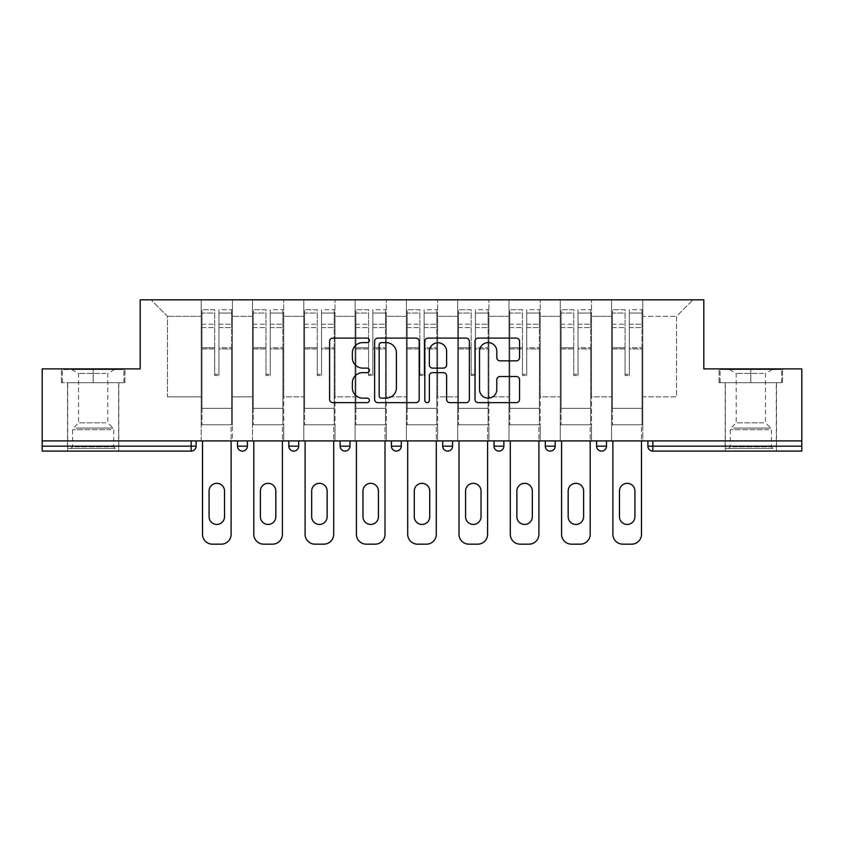 <?xml version="1.0" encoding="UTF-8"?>
<svg xmlns="http://www.w3.org/2000/svg" width="844" height="844" viewBox="0 0 844 844"><rect width="100%" height="100%" fill="white"/><g stroke="black" fill="none" stroke-linecap="round" stroke-linejoin="round"><path stroke-width="0.63" stroke-dasharray="4.22 3.17" d="M369.387 340.354A2.258 2.258 0 0 0 367.129 338.096L332.831 338.096A3.228 3.228 0 0 0 329.603 341.324L329.603 399.423A3.228 3.228 0 0 0 332.831 402.651L367.129 402.651A2.258 2.258 0 0 0 369.387 400.394A2.258 2.258 0 0 0 367.129 398.136L362.688 398.136A10.328 10.328 0 0 1 352.359 387.807L352.359 382.965A10.328 10.328 0 0 1 362.688 372.637L367.129 372.637A2.258 2.258 0 0 0 369.387 370.368A2.258 2.258 0 0 0 367.129 368.111L362.688 368.111A10.328 10.328 0 0 1 352.359 357.782L352.359 352.94A10.328 10.328 0 0 1 362.688 342.611L367.129 342.611A2.258 2.258 0 0 0 369.387 340.354M750.833 451.097L725.186 451.097L750.833 451.097M750.833 382.701L719.099 382.701L750.833 382.701L750.833 368.891L719.099 368.891L782.567 368.891L750.833 368.891L750.833 382.701L720.09 382.701L781.576 382.701L750.833 382.701L750.833 369.556L720.09 369.556L781.576 369.556L750.833 369.556L750.833 382.701M93.167 451.097L67.52 451.097L93.167 451.097M93.167 382.701L61.433 382.701L124.901 382.701L93.167 382.701L93.167 368.891L61.433 368.891L124.901 368.891L93.167 368.891L93.167 382.701L62.424 382.701L123.91 382.701L93.167 382.701L93.167 369.556L62.424 369.556L123.91 369.556L93.167 369.556L93.167 382.701M642.811 424.796L611.573 424.796L642.811 424.796L642.811 299.842L692.956 299.842L642.811 299.842L642.811 316.278L676.519 316.278L642.811 316.278L642.811 396.849L676.519 396.849L676.519 316.278L692.956 299.842L676.519 316.278L676.519 396.849L642.811 396.849L642.811 299.842L642.811 424.796L611.573 424.796L642.811 424.796L642.811 440.906L611.573 440.906L642.811 440.906L642.811 424.796M591.517 424.796L560.268 424.796L591.517 424.796L591.517 299.842L642.811 299.842L591.517 299.842L591.517 316.278L611.573 316.278L611.573 396.849L611.573 316.278L591.517 316.278L591.517 396.849L611.573 396.849L591.517 396.849L591.517 299.842L591.517 424.796L560.268 424.796L591.517 424.796L591.517 440.906L560.268 440.906L591.517 440.906L591.517 424.796M540.213 424.796L508.974 424.796L540.213 424.796L540.213 299.842L591.517 299.842L540.213 299.842L540.213 316.278L560.268 316.278L560.268 396.849L560.268 316.278L540.213 316.278L540.213 396.849L560.268 396.849L540.213 396.849L540.213 299.842L540.213 424.796L508.974 424.796L540.213 424.796L540.213 440.906L508.974 440.906L540.213 440.906L540.213 424.796M488.919 424.796L457.68 424.796L488.919 424.796L488.919 299.842L540.213 299.842L488.919 299.842L488.919 316.278L508.974 316.278L508.974 396.849L508.974 316.278L488.919 316.278L488.919 396.849L508.974 396.849L488.919 396.849L488.919 299.842L488.919 424.796L457.68 424.796L488.919 424.796L488.919 440.906L457.68 440.906L488.919 440.906L488.919 424.796M437.625 424.796L406.375 424.796L437.625 424.796L437.625 299.842L488.919 299.842L437.625 299.842L437.625 316.278L457.68 316.278L457.68 396.849L457.68 316.278L437.625 316.278L437.625 396.849L457.68 396.849L437.625 396.849L437.625 299.842L437.625 424.796L406.375 424.796L437.625 424.796L437.625 440.906L406.375 440.906L437.625 440.906L437.625 424.796M386.32 424.796L355.081 424.796L386.32 424.796L386.32 299.842L437.625 299.842L386.32 299.842L386.32 316.278L406.375 316.278L406.375 396.849L406.375 316.278L386.32 316.278L386.32 396.849L406.375 396.849L386.32 396.849L386.32 299.842L386.32 424.796L355.081 424.796L386.32 424.796L386.32 440.906L355.081 440.906L386.32 440.906L386.32 424.796M335.026 424.796L303.787 424.796L335.026 424.796L335.026 299.842L386.32 299.842L335.026 299.842L335.026 316.278L355.081 316.278L355.081 396.849L355.081 316.278L335.026 316.278L335.026 396.849L355.081 396.849L335.026 396.849L335.026 299.842L335.026 424.796L303.787 424.796L335.026 424.796L335.026 440.906L303.787 440.906L335.026 440.906L335.026 424.796M283.732 424.796L252.483 424.796L283.732 424.796L283.732 299.842L335.026 299.842L283.732 299.842L283.732 316.278L303.787 316.278L303.787 396.849L303.787 316.278L283.732 316.278L283.732 396.849L303.787 396.849L283.732 396.849L283.732 299.842L283.732 424.796L252.483 424.796L283.732 424.796L283.732 440.906L252.483 440.906L283.732 440.906L283.732 424.796M801.8 446.17L652.845 446.17L652.845 451.097L801.8 451.097L801.8 368.891L703.812 368.891L703.812 299.842L140.188 299.842L140.188 368.891L42.2 368.891L42.2 440.906L191.155 440.906L42.2 440.906L42.2 451.097L191.155 451.097L191.155 446.17L42.2 446.17M252.483 299.842L283.732 299.842L232.427 299.842L252.483 299.842L252.483 396.849L252.483 316.278L232.427 316.278L252.483 316.278L252.483 299.842L252.483 424.796L252.483 299.842M201.188 299.842L232.427 299.842L232.427 396.849L252.483 396.849L232.427 396.849L232.427 299.842L232.427 424.796L201.188 424.796L232.427 424.796L232.427 299.842L151.044 299.842L201.188 299.842L201.188 396.849L201.188 316.278L167.481 316.278L201.188 316.278L201.188 299.842L201.188 424.796L232.427 424.796L201.188 424.796L201.188 299.842M611.573 316.278L611.573 299.842L611.573 316.278M560.268 316.278L560.268 299.842L560.268 316.278M508.974 316.278L508.974 299.842L508.974 316.278M457.68 316.278L457.68 299.842L457.68 316.278M406.375 316.278L406.375 299.842L406.375 316.278M355.081 316.278L355.081 299.842L355.081 316.278M303.787 316.278L303.787 299.842L303.787 316.278M167.481 396.849L201.188 396.849L167.481 396.849L167.481 316.278L151.044 299.842L167.481 316.278L167.481 396.849M801.8 440.906L42.2 440.906M201.188 440.906L201.188 424.796L201.188 440.906L232.427 440.906L232.427 424.796L232.427 440.906L201.188 440.906M191.155 440.906L196.093 440.906L191.155 440.906L191.155 446.17L196.093 446.17M596.613 440.906L606.477 440.906L596.613 440.906L596.613 446.17L606.477 446.17L606.477 440.906M545.308 440.906L555.173 440.906L545.308 440.906M494.014 440.906L503.879 440.906L494.014 440.906L494.014 446.17L503.879 446.17L503.879 440.906M442.72 440.906L452.584 440.906L442.72 440.906M391.416 440.906L401.28 440.906L391.416 440.906M340.121 440.906L349.986 440.906L340.121 440.906M288.827 440.906L298.692 440.906L288.827 440.906M237.523 440.906L247.387 440.906L237.523 440.906M252.483 440.906L252.483 424.796L252.483 440.906M303.787 440.906L303.787 299.842L303.787 440.906M355.081 440.906L355.081 299.842L355.081 440.906M406.375 440.906L406.375 299.842L406.375 440.906M457.68 440.906L457.68 299.842L457.68 440.906M508.974 440.906L508.974 299.842L508.974 440.906M560.268 440.906L560.268 299.842L560.268 440.906M611.573 440.906L611.573 299.842L611.573 440.906M391.416 446.17L401.28 446.17L401.28 440.906M550.246 451.097A4.937 4.937 0 0 1 545.308 446.17A4.937 4.937 0 0 0 550.246 451.097A4.937 4.937 0 0 0 555.173 446.17L555.173 440.906M498.952 451.097A4.937 4.937 0 0 0 503.879 446.17M601.54 451.097A4.937 4.937 0 0 0 606.477 446.17M419.173 399.423L419.173 341.324A3.228 3.228 0 0 0 415.944 338.096L377.859 338.096A3.228 3.228 0 0 0 374.63 341.324L374.63 399.423A3.228 3.228 0 0 0 377.859 402.651L415.944 402.651A3.228 3.228 0 0 0 419.173 399.423M381.414 342.611A2.258 2.258 0 0 0 379.156 344.879L379.156 395.868A2.258 2.258 0 0 0 381.414 398.136L386.088 398.136A10.328 10.328 0 0 0 396.416 387.807L396.416 352.94A10.328 10.328 0 0 0 386.088 342.611L381.414 342.611M428.056 338.096L466.141 338.096A3.228 3.228 0 0 1 469.369 341.324L469.369 399.423A3.228 3.228 0 0 1 466.141 402.651L449.841 402.651A3.228 3.228 0 0 1 446.613 399.423L446.613 375.865A3.228 3.228 0 0 0 443.385 372.637L432.571 372.637A3.228 3.228 0 0 0 429.343 375.865L429.343 400.394A2.258 2.258 0 0 1 427.085 402.651A2.258 2.258 0 0 1 424.827 400.394L424.827 341.324A3.228 3.228 0 0 1 428.056 338.096M446.613 351.41A8.63 8.63 0 0 0 437.973 342.78A8.63 8.63 0 0 0 429.343 351.41L429.343 364.882A3.228 3.228 0 0 0 432.571 368.111L443.385 368.111A3.228 3.228 0 0 0 446.613 364.882L446.613 351.41M500.028 360.852L516.328 360.852A3.228 3.228 0 0 0 519.556 357.624L519.556 341.324A3.228 3.228 0 0 0 516.328 338.096L478.242 338.096A3.228 3.228 0 0 0 475.014 341.324L475.014 399.423A3.228 3.228 0 0 0 478.242 402.651L516.328 402.651A3.228 3.228 0 0 0 519.556 399.423L519.556 379.737A3.228 3.228 0 0 0 516.328 376.508L500.028 376.508A3.228 3.228 0 0 0 496.799 379.737L496.799 389.495A8.63 8.63 0 0 1 488.17 398.136A8.63 8.63 0 0 1 479.529 389.495L479.529 351.252A8.63 8.63 0 0 1 488.17 342.611A8.63 8.63 0 0 1 496.799 351.252L496.799 357.624A3.228 3.228 0 0 0 500.028 360.852M124.901 382.701L124.901 368.891L124.901 382.701M61.433 382.701L61.433 368.891L61.433 382.701M719.099 382.701L719.099 368.891L719.099 382.701M782.567 382.701L782.567 368.891L782.567 382.701M218.944 348.931L218.944 313.061L231.604 313.061L231.604 309.706L231.604 327.588L231.604 313.061L218.944 313.061L218.944 309.706L231.604 309.706L218.944 309.706L218.944 348.931L231.604 348.931L231.604 324.223L231.604 408.348L231.604 347.77L231.604 408.348L202.011 408.348L202.011 313.061L214.671 313.061L214.671 348.931L214.671 309.706L202.011 309.706L214.671 309.706L214.671 374.314L218.944 374.314L218.944 309.706L218.944 347.77L231.604 347.77L218.944 347.77L218.944 374.314L214.671 374.314L214.671 313.061L202.011 313.061L202.011 309.706L202.011 327.588L214.671 327.588L202.011 327.588L202.011 342.59L202.011 324.223L214.671 324.223L202.011 324.223L202.011 348.931L202.011 342.59L202.011 347.77L214.671 347.77L202.011 347.77L202.011 408.348L202.011 348.931L214.671 348.931L214.671 375.474L218.944 375.474L218.944 348.931L231.604 348.931L231.604 424.796L202.011 424.796L231.604 424.796L231.604 408.348L202.011 408.348L231.604 408.348L202.011 408.348L202.011 348.931L214.671 348.931L214.671 375.474L218.944 375.474L218.944 348.931M202.507 440.906L202.507 534.294A9.864 9.864 0 0 0 212.371 544.158L221.244 544.158A9.864 9.864 0 0 0 231.108 534.294L231.108 424.796L202.507 424.796L231.108 424.796L231.108 440.906M209.08 491.05A7.723 7.723 0 0 1 216.813 483.327A7.723 7.723 0 0 1 224.536 491.05L224.536 516.707A7.723 7.723 0 0 1 216.813 524.43A7.723 7.723 0 0 1 209.08 516.707L209.08 491.05M202.011 408.348L202.011 424.796L202.011 408.348M218.944 375.474L218.944 374.314L218.944 375.474M214.671 375.474L214.671 374.314L214.671 375.474M270.249 348.931L270.249 313.061L282.909 313.061L282.909 309.706L282.909 327.588L282.909 313.061L270.249 313.061L270.249 309.706L282.909 309.706L270.249 309.706L270.249 348.931L282.909 348.931L282.909 324.223L282.909 408.348L282.909 347.77L282.909 408.348L253.305 408.348L253.305 313.061L265.965 313.061L265.965 348.931L265.965 309.706L253.305 309.706L265.965 309.706L265.965 374.314L270.249 374.314L270.249 309.706L270.249 347.77L282.909 347.77L270.249 347.77L270.249 374.314L265.965 374.314L265.965 313.061L253.305 313.061L253.305 309.706L253.305 327.588L265.965 327.588L253.305 327.588L253.305 342.59L253.305 324.223L265.965 324.223L253.305 324.223L253.305 348.931L253.305 342.59L253.305 347.77L265.965 347.77L253.305 347.77L253.305 408.348L253.305 348.931L265.965 348.931L265.965 375.474L270.249 375.474L270.249 348.931L282.909 348.931L282.909 424.796L253.305 424.796L282.909 424.796L282.909 408.348L253.305 408.348L282.909 408.348L253.305 408.348L253.305 348.931L265.965 348.931L265.965 375.474L270.249 375.474L270.249 348.931M253.801 440.906L253.801 534.294A9.864 9.864 0 0 0 263.666 544.158L272.549 544.158A9.864 9.864 0 0 0 282.413 534.294L282.413 424.796L253.801 424.796L282.413 424.796L282.413 440.906M260.385 491.05A7.723 7.723 0 0 1 268.107 483.327A7.723 7.723 0 0 1 275.83 491.05L275.83 516.707A7.723 7.723 0 0 1 268.107 524.43A7.723 7.723 0 0 1 260.385 516.707L260.385 491.05M253.305 408.348L253.305 424.796L253.305 408.348M270.249 375.474L270.249 374.314L270.249 375.474M265.965 375.474L265.965 374.314L265.965 375.474M321.543 348.931L321.543 313.061L334.203 313.061L334.203 309.706L334.203 327.588L334.203 313.061L321.543 313.061L321.543 309.706L334.203 309.706L321.543 309.706L321.543 348.931L334.203 348.931L334.203 324.223L334.203 408.348L334.203 347.77L334.203 408.348L304.61 408.348L304.61 313.061L317.27 313.061L317.27 348.931L317.27 309.706L304.61 309.706L317.27 309.706L317.27 374.314L321.543 374.314L321.543 309.706L321.543 347.77L334.203 347.77L321.543 347.77L321.543 374.314L317.27 374.314L317.27 313.061L304.61 313.061L304.61 309.706L304.61 327.588L317.27 327.588L304.61 327.588L304.61 342.59L304.61 324.223L317.27 324.223L304.61 324.223L304.61 348.931L304.61 342.59L304.61 347.77L317.27 347.77L304.61 347.77L304.61 408.348L304.61 348.931L317.27 348.931L317.27 375.474L321.543 375.474L321.543 348.931L334.203 348.931L334.203 424.796L304.61 424.796L334.203 424.796L334.203 408.348L304.61 408.348L334.203 408.348L304.61 408.348L304.61 348.931L317.27 348.931L317.27 375.474L321.543 375.474L321.543 348.931M305.095 440.906L305.095 534.294A9.864 9.864 0 0 0 314.97 544.158L323.843 544.158A9.864 9.864 0 0 0 333.707 534.294L333.707 424.796L305.095 424.796L333.707 424.796L333.707 440.906M311.679 491.05A7.723 7.723 0 0 1 319.401 483.327A7.723 7.723 0 0 1 327.134 491.05L327.134 516.707A7.723 7.723 0 0 1 319.401 524.43A7.723 7.723 0 0 1 311.679 516.707L311.679 491.05M304.61 408.348L304.61 424.796L304.61 408.348M321.543 375.474L321.543 374.314L321.543 375.474M317.27 375.474L317.27 374.314L317.27 375.474M372.837 348.931L372.837 313.061L385.497 313.061L385.497 309.706L385.497 327.588L385.497 313.061L372.837 313.061L372.837 309.706L385.497 309.706L372.837 309.706L372.837 348.931L385.497 348.931L385.497 324.223L385.497 408.348L385.497 347.77L385.497 408.348L355.904 408.348L355.904 313.061L368.564 313.061L368.564 348.931L368.564 309.706L355.904 309.706L368.564 309.706L368.564 374.314L372.837 374.314L372.837 309.706L372.837 347.77L385.497 347.77L372.837 347.77L372.837 374.314L368.564 374.314L368.564 313.061L355.904 313.061L355.904 309.706L355.904 327.588L368.564 327.588L355.904 327.588L355.904 342.59L355.904 324.223L368.564 324.223L355.904 324.223L355.904 348.931L355.904 342.59L355.904 347.77L368.564 347.77L355.904 347.77L355.904 408.348L355.904 348.931L368.564 348.931L368.564 375.474L372.837 375.474L372.837 348.931L385.497 348.931L385.497 424.796L355.904 424.796L385.497 424.796L385.497 408.348L355.904 408.348L385.497 408.348L355.904 408.348L355.904 348.931L368.564 348.931L368.564 375.474L372.837 375.474L372.837 348.931M356.4 440.906L356.4 534.294A9.864 9.864 0 0 0 366.264 544.158L375.137 544.158A9.864 9.864 0 0 0 385.012 534.294L385.012 424.796L356.4 424.796L385.012 424.796L385.012 440.906M362.973 491.05A7.723 7.723 0 0 1 370.706 483.327A7.723 7.723 0 0 1 378.428 491.05L378.428 516.707A7.723 7.723 0 0 1 370.706 524.43A7.723 7.723 0 0 1 362.973 516.707L362.973 491.05M355.904 408.348L355.904 424.796L355.904 408.348M372.837 375.474L372.837 374.314L372.837 375.474M368.564 375.474L368.564 374.314L368.564 375.474M424.142 348.931L424.142 313.061L436.802 313.061L436.802 309.706L436.802 327.588L436.802 313.061L424.142 313.061L424.142 309.706L436.802 309.706L424.142 309.706L424.142 348.931L436.802 348.931L436.802 324.223L436.802 408.348L436.802 347.77L436.802 408.348L407.198 408.348L407.198 313.061L419.858 313.061L419.858 348.931L419.858 309.706L407.198 309.706L419.858 309.706L419.858 374.314L424.142 374.314L424.142 309.706L424.142 347.77L436.802 347.77L424.142 347.77L424.142 374.314L419.858 374.314L419.858 313.061L407.198 313.061L407.198 309.706L407.198 327.588L419.858 327.588L407.198 327.588L407.198 342.59L407.198 324.223L419.858 324.223L407.198 324.223L407.198 348.931L407.198 342.59L407.198 347.77L419.858 347.77L407.198 347.77L407.198 408.348L407.198 348.931L419.858 348.931L419.858 375.474L424.142 375.474L424.142 348.931L436.802 348.931L436.802 424.796L407.198 424.796L436.802 424.796L436.802 408.348L407.198 408.348L436.802 408.348L407.198 408.348L407.198 348.931L419.858 348.931L419.858 375.474L424.142 375.474L424.142 348.931M407.694 440.906L407.694 534.294A9.864 9.864 0 0 0 417.558 544.158L426.442 544.158A9.864 9.864 0 0 0 436.306 534.294L436.306 424.796L407.694 424.796L436.306 424.796L436.306 440.906M414.277 491.05A7.723 7.723 0 0 1 422 483.327A7.723 7.723 0 0 1 429.723 491.05L429.723 516.707A7.723 7.723 0 0 1 422 524.43A7.723 7.723 0 0 1 414.277 516.707L414.277 491.05M407.198 408.348L407.198 424.796L407.198 408.348M424.142 375.474L424.142 374.314L424.142 375.474M419.858 375.474L419.858 374.314L419.858 375.474M475.436 348.931L475.436 313.061L488.096 313.061L488.096 309.706L488.096 327.588L488.096 313.061L475.436 313.061L475.436 309.706L488.096 309.706L475.436 309.706L475.436 348.931L488.096 348.931L488.096 324.223L488.096 408.348L488.096 347.77L488.096 408.348L458.503 408.348L458.503 313.061L471.163 313.061L471.163 348.931L471.163 309.706L458.503 309.706L471.163 309.706L471.163 374.314L475.436 374.314L475.436 309.706L475.436 347.77L488.096 347.77L475.436 347.77L475.436 374.314L471.163 374.314L471.163 313.061L458.503 313.061L458.503 309.706L458.503 327.588L471.163 327.588L458.503 327.588L458.503 342.59L458.503 324.223L471.163 324.223L458.503 324.223L458.503 348.931L458.503 342.59L458.503 347.77L471.163 347.77L458.503 347.77L458.503 408.348L458.503 348.931L471.163 348.931L471.163 375.474L475.436 375.474L475.436 348.931L488.096 348.931L488.096 424.796L458.503 424.796L488.096 424.796L488.096 408.348L458.503 408.348L488.096 408.348L458.503 408.348L458.503 348.931L471.163 348.931L471.163 375.474L475.436 375.474L475.436 348.931M458.988 440.906L458.988 534.294A9.864 9.864 0 0 0 468.863 544.158L477.736 544.158A9.864 9.864 0 0 0 487.6 534.294L487.6 424.796L458.988 424.796L487.6 424.796L487.6 440.906M465.571 491.05A7.723 7.723 0 0 1 473.294 483.327A7.723 7.723 0 0 1 481.027 491.05L481.027 516.707A7.723 7.723 0 0 1 473.294 524.43A7.723 7.723 0 0 1 465.571 516.707L465.571 491.05M458.503 408.348L458.503 424.796L458.503 408.348M475.436 375.474L475.436 374.314L475.436 375.474M471.163 375.474L471.163 374.314L471.163 375.474M112.389 448.47L70.97 448.47L112.389 448.47M75.369 446.824L113.718 446.824L75.369 446.824M111.682 369.556L71.793 369.556L111.682 369.556M105.838 373.438L78.534 373.438L105.838 373.438M105.838 422.823L78.534 422.823L105.838 422.823M115.238 448.47L67.689 448.47L115.238 448.47M115.238 382.701L67.689 382.701L115.238 382.701M62.424 382.701L62.424 369.556L62.424 382.701M123.91 382.701L123.91 369.556L123.91 382.701M770.055 448.47L728.636 448.47L770.055 448.47M733.035 446.824L771.384 446.824L733.035 446.824M769.338 369.556L729.459 369.556L769.338 369.556M763.504 373.438L736.2 373.438L763.504 373.438M763.504 422.823L736.2 422.823L763.504 422.823M772.904 448.47L725.344 448.47L772.904 448.47M772.904 382.701L725.344 382.701L772.904 382.701M720.09 382.701L720.09 369.556L720.09 382.701M781.576 382.701L781.576 369.556L781.576 382.701M526.73 348.931L526.73 313.061L539.39 313.061L539.39 309.706L539.39 327.588L539.39 313.061L526.73 313.061L526.73 309.706L539.39 309.706L526.73 309.706L526.73 348.931L539.39 348.931L539.39 324.223L539.39 408.348L539.39 347.77L539.39 408.348L509.797 408.348L509.797 313.061L522.457 313.061L522.457 348.931L522.457 309.706L509.797 309.706L522.457 309.706L522.457 374.314L526.73 374.314L526.73 309.706L526.73 347.77L539.39 347.77L526.73 347.77L526.73 374.314L522.457 374.314L522.457 313.061L509.797 313.061L509.797 309.706L509.797 327.588L522.457 327.588L509.797 327.588L509.797 342.59L509.797 324.223L522.457 324.223L509.797 324.223L509.797 348.931L509.797 342.59L509.797 347.77L522.457 347.77L509.797 347.77L509.797 408.348L509.797 348.931L522.457 348.931L522.457 375.474L526.73 375.474L526.73 348.931L539.39 348.931L539.39 424.796L509.797 424.796L539.39 424.796L539.39 408.348L509.797 408.348L539.39 408.348L509.797 408.348L509.797 348.931L522.457 348.931L522.457 375.474L526.73 375.474L526.73 348.931M510.293 440.906L510.293 534.294A9.864 9.864 0 0 0 520.157 544.158L529.03 544.158A9.864 9.864 0 0 0 538.905 534.294L538.905 424.796L510.293 424.796L538.905 424.796L538.905 440.906M516.866 491.05A7.723 7.723 0 0 1 524.599 483.327A7.723 7.723 0 0 1 532.321 491.05L532.321 516.707A7.723 7.723 0 0 1 524.599 524.43A7.723 7.723 0 0 1 516.866 516.707L516.866 491.05M509.797 408.348L509.797 424.796L509.797 408.348M526.73 375.474L526.73 374.314L526.73 375.474M522.457 375.474L522.457 374.314L522.457 375.474M578.034 348.931L578.034 313.061L590.694 313.061L590.694 309.706L590.694 327.588L590.694 313.061L578.034 313.061L578.034 309.706L590.694 309.706L578.034 309.706L578.034 348.931L590.694 348.931L590.694 324.223L590.694 408.348L590.694 347.77L590.694 408.348L561.091 408.348L561.091 313.061L573.751 313.061L573.751 348.931L573.751 309.706L561.091 309.706L573.751 309.706L573.751 374.314L578.034 374.314L578.034 309.706L578.034 347.77L590.694 347.77L578.034 347.77L578.034 374.314L573.751 374.314L573.751 313.061L561.091 313.061L561.091 309.706L561.091 327.588L573.751 327.588L561.091 327.588L561.091 342.59L561.091 324.223L573.751 324.223L561.091 324.223L561.091 348.931L561.091 342.59L561.091 347.77L573.751 347.77L561.091 347.77L561.091 408.348L561.091 348.931L573.751 348.931L573.751 375.474L578.034 375.474L578.034 348.931L590.694 348.931L590.694 424.796L561.091 424.796L590.694 424.796L590.694 408.348L561.091 408.348L590.694 408.348L561.091 408.348L561.091 348.931L573.751 348.931L573.751 375.474L578.034 375.474L578.034 348.931M561.587 440.906L561.587 534.294A9.864 9.864 0 0 0 571.451 544.158L580.334 544.158A9.864 9.864 0 0 0 590.199 534.294L590.199 424.796L561.587 424.796L590.199 424.796L590.199 440.906M568.17 491.05A7.723 7.723 0 0 1 575.893 483.327A7.723 7.723 0 0 1 583.615 491.05L583.615 516.707A7.723 7.723 0 0 1 575.893 524.43A7.723 7.723 0 0 1 568.17 516.707L568.17 491.05M561.091 408.348L561.091 424.796L561.091 408.348M578.034 375.474L578.034 374.314L578.034 375.474M573.751 375.474L573.751 374.314L573.751 375.474M629.329 348.931L629.329 313.061L641.989 313.061L641.989 309.706L641.989 327.588L641.989 313.061L629.329 313.061L629.329 309.706L641.989 309.706L629.329 309.706L629.329 348.931L641.989 348.931L641.989 324.223L641.989 408.348L641.989 347.77L641.989 408.348L612.396 408.348L612.396 313.061L625.056 313.061L625.056 348.931L625.056 309.706L612.396 309.706L625.056 309.706L625.056 374.314L629.329 374.314L629.329 309.706L629.329 347.77L641.989 347.77L629.329 347.77L629.329 374.314L625.056 374.314L625.056 313.061L612.396 313.061L612.396 309.706L612.396 327.588L625.056 327.588L612.396 327.588L612.396 342.59L612.396 324.223L625.056 324.223L612.396 324.223L612.396 348.931L612.396 342.59L612.396 347.77L625.056 347.77L612.396 347.77L612.396 408.348L612.396 348.931L625.056 348.931L625.056 375.474L629.329 375.474L629.329 348.931L641.989 348.931L641.989 424.796L612.396 424.796L641.989 424.796L641.989 408.348L612.396 408.348L641.989 408.348L612.396 408.348L612.396 348.931L625.056 348.931L625.056 375.474L629.329 375.474L629.329 348.931M612.892 440.906L612.892 534.294A9.864 9.864 0 0 0 622.756 544.158L631.629 544.158A9.864 9.864 0 0 0 641.493 534.294L641.493 424.796L612.892 424.796L641.493 424.796L641.493 440.906M619.464 491.05A7.723 7.723 0 0 1 627.187 483.327A7.723 7.723 0 0 1 634.92 491.05L634.92 516.707A7.723 7.723 0 0 1 627.187 524.43A7.723 7.723 0 0 1 619.464 516.707L619.464 491.05M612.396 408.348L612.396 424.796L612.396 408.348M629.329 375.474L629.329 374.314L629.329 375.474M625.056 375.474L625.056 374.314L625.056 375.474M647.907 446.17L652.845 446.17L652.845 440.906M247.387 446.17L237.523 446.17M298.692 446.17L288.827 446.17M349.986 446.17L340.121 446.17M452.584 446.17L442.72 446.17M555.173 446.17L545.308 446.17M218.944 327.588L231.604 327.588L218.944 327.588M218.944 324.223L231.604 324.223L218.944 324.223M270.249 327.588L282.909 327.588L270.249 327.588M270.249 324.223L282.909 324.223L270.249 324.223M321.543 327.588L334.203 327.588L321.543 327.588M321.543 324.223L334.203 324.223L321.543 324.223M372.837 327.588L385.497 327.588L372.837 327.588M372.837 324.223L385.497 324.223L372.837 324.223M424.142 327.588L436.802 327.588L424.142 327.588M424.142 324.223L436.802 324.223L424.142 324.223M475.436 327.588L488.096 327.588L475.436 327.588M475.436 324.223L488.096 324.223L475.436 324.223M110.965 429.691L72.616 429.691L110.965 429.691M75.949 428.066L113.043 428.066L75.949 428.066M768.631 429.691L730.282 429.691L768.631 429.691M733.615 428.066L770.709 428.066L733.615 428.066M526.73 327.588L539.39 327.588L526.73 327.588M526.73 324.223L539.39 324.223L526.73 324.223M578.034 327.588L590.694 327.588L578.034 327.588M578.034 324.223L590.694 324.223L578.034 324.223M629.329 327.588L641.989 327.588L629.329 327.588M629.329 324.223L641.989 324.223L629.329 324.223M725.186 382.701L725.186 451.097M67.52 382.701L67.52 451.097M118.814 382.701L118.814 451.097M776.48 382.701L776.48 451.097M71.793 369.556L78.534 373.438L78.534 422.823L73.291 428.066L72.616 429.691L72.616 446.824L70.97 448.47M118.656 448.47L118.656 382.701M67.689 448.47L67.689 382.701M114.541 369.556L107.8 373.438L107.8 422.823L113.043 428.066L113.718 429.691L113.718 446.824L115.364 448.47M729.459 369.556L736.2 373.438L736.2 422.823L730.957 428.066L730.282 429.691L730.282 446.824L728.636 448.47M776.311 448.47L776.311 382.701M725.344 448.47L725.344 382.701M772.207 369.556L765.466 373.438L765.466 422.823L770.709 428.066L771.384 429.691L771.384 446.824L773.03 448.47"/><path stroke-width="1.27" d="M369.387 340.354A2.258 2.258 0 0 0 367.129 338.096L332.831 338.096A3.228 3.228 0 0 0 329.603 341.324L329.603 399.423A3.228 3.228 0 0 0 332.831 402.651L367.129 402.651A2.258 2.258 0 0 0 369.387 400.394A2.258 2.258 0 0 0 367.129 398.136L362.688 398.136A10.328 10.328 0 0 1 352.359 387.807L352.359 382.965A10.328 10.328 0 0 1 362.688 372.637L367.129 372.637A2.258 2.258 0 0 0 369.387 370.368A2.258 2.258 0 0 0 367.129 368.111L362.688 368.111A10.328 10.328 0 0 1 352.359 357.782L352.359 352.94A10.328 10.328 0 0 1 362.688 342.611L367.129 342.611A2.258 2.258 0 0 0 369.387 340.354M516.328 360.852A3.228 3.228 0 0 0 519.556 357.624L519.556 341.324A3.228 3.228 0 0 0 516.328 338.096L478.242 338.096A3.228 3.228 0 0 0 475.014 341.324L475.014 399.423A3.228 3.228 0 0 0 478.242 402.651L516.328 402.651A3.228 3.228 0 0 0 519.556 399.423L519.556 379.737A3.228 3.228 0 0 0 516.328 376.508L500.028 376.508A3.228 3.228 0 0 0 496.799 379.737L496.799 389.495A8.63 8.63 0 0 1 488.17 398.136A8.63 8.63 0 0 1 479.529 389.495L479.529 351.252A8.63 8.63 0 0 1 488.17 342.611A8.63 8.63 0 0 1 496.799 351.252L496.799 357.624A3.228 3.228 0 0 0 500.028 360.852L516.328 360.852M42.2 440.906L42.2 368.891L140.188 368.891L140.188 299.842L703.812 299.842L703.812 368.891L801.8 368.891L801.8 440.906L42.2 440.906L42.2 446.17L191.155 446.17L191.155 440.906M419.173 341.324A3.228 3.228 0 0 0 415.944 338.096L377.859 338.096A3.228 3.228 0 0 0 374.63 341.324L374.63 399.423A3.228 3.228 0 0 0 377.859 402.651L415.944 402.651A3.228 3.228 0 0 0 419.173 399.423L419.173 341.324M428.056 338.096L466.141 338.096A3.228 3.228 0 0 1 469.369 341.324L469.369 399.423A3.228 3.228 0 0 1 466.141 402.651L449.841 402.651A3.228 3.228 0 0 1 446.613 399.423L446.613 375.865A3.228 3.228 0 0 0 443.385 372.637L432.571 372.637A3.228 3.228 0 0 0 429.343 375.865L429.343 400.394A2.258 2.258 0 0 1 427.085 402.651A2.258 2.258 0 0 1 424.827 400.394L424.827 341.324A3.228 3.228 0 0 1 428.056 338.096M191.155 451.097A4.937 4.937 0 0 0 196.093 446.17L191.155 446.17L191.155 451.097A4.937 4.937 0 0 0 196.093 446.17L196.093 440.906L196.093 446.17A4.937 4.937 0 0 1 191.155 451.097L42.2 451.097L42.2 446.17M801.8 440.906L801.8 451.097L652.845 451.097A4.937 4.937 0 0 1 647.907 446.17L647.907 440.906L647.907 446.17A4.937 4.937 0 0 0 652.845 451.097A4.937 4.937 0 0 1 647.907 446.17L801.8 446.17M237.523 440.906L237.523 446.17L237.523 440.906M242.46 451.097A4.937 4.937 0 0 1 237.523 446.17A4.937 4.937 0 0 0 242.46 451.097A4.937 4.937 0 0 0 247.387 446.17L247.387 440.906L247.387 446.17A4.937 4.937 0 0 1 242.46 451.097A4.937 4.937 0 0 1 237.523 446.17L247.387 446.17A4.937 4.937 0 0 1 242.46 451.097M288.827 440.906L288.827 446.17L288.827 440.906M298.692 440.906L298.692 446.17L298.692 440.906M340.121 440.906L340.121 446.17L340.121 440.906M349.986 440.906L349.986 446.17L349.986 440.906M391.416 440.906L391.416 446.17L391.416 440.906M401.28 440.906L401.28 446.17A4.937 4.937 0 0 1 396.353 451.097A4.937 4.937 0 0 1 391.416 446.17A4.937 4.937 0 0 0 396.353 451.097A4.937 4.937 0 0 0 401.28 446.17A4.937 4.937 0 0 1 396.353 451.097A4.937 4.937 0 0 1 391.416 446.17L401.28 446.17M442.72 440.906L442.72 446.17L442.72 440.906M452.584 440.906L452.584 446.17L452.584 440.906M503.879 440.906L503.879 446.17L494.014 446.17A4.937 4.937 0 0 0 498.952 451.097A4.937 4.937 0 0 1 494.014 446.17L494.014 440.906M545.308 440.906L545.308 446.17L545.308 440.906M555.173 440.906L555.173 446.17A4.937 4.937 0 0 1 550.246 451.097A4.937 4.937 0 0 1 545.308 446.17L555.173 446.17A4.937 4.937 0 0 1 550.246 451.097M606.477 440.906L606.477 446.17L596.613 446.17A4.937 4.937 0 0 0 601.54 451.097A4.937 4.937 0 0 1 596.613 446.17L596.613 440.906M293.754 451.097A4.937 4.937 0 0 1 288.827 446.17A4.937 4.937 0 0 0 293.754 451.097A4.937 4.937 0 0 0 298.692 446.17A4.937 4.937 0 0 1 293.754 451.097A4.937 4.937 0 0 1 288.827 446.17L298.692 446.17A4.937 4.937 0 0 1 293.754 451.097M345.048 451.097A4.937 4.937 0 0 1 340.121 446.17A4.937 4.937 0 0 0 345.048 451.097A4.937 4.937 0 0 0 349.986 446.17A4.937 4.937 0 0 1 345.048 451.097A4.937 4.937 0 0 1 340.121 446.17L349.986 446.17A4.937 4.937 0 0 1 345.048 451.097M447.647 451.097A4.937 4.937 0 0 1 442.72 446.17A4.937 4.937 0 0 0 447.647 451.097A4.937 4.937 0 0 0 452.584 446.17A4.937 4.937 0 0 1 447.647 451.097A4.937 4.937 0 0 1 442.72 446.17L452.584 446.17A4.937 4.937 0 0 1 447.647 451.097M498.952 451.097A4.937 4.937 0 0 0 503.879 446.17A4.937 4.937 0 0 1 498.952 451.097A4.937 4.937 0 0 1 494.014 446.17M601.54 451.097A4.937 4.937 0 0 0 606.477 446.17A4.937 4.937 0 0 1 601.54 451.097A4.937 4.937 0 0 1 596.613 446.17M381.414 342.611A2.258 2.258 0 0 0 379.156 344.879L379.156 395.868A2.258 2.258 0 0 0 381.414 398.136L386.088 398.136A10.328 10.328 0 0 0 396.416 387.807L396.416 352.94A10.328 10.328 0 0 0 386.088 342.611L381.414 342.611M446.613 351.41A8.63 8.63 0 0 0 437.973 342.78A8.63 8.63 0 0 0 429.343 351.41L429.343 364.882A3.228 3.228 0 0 0 432.571 368.111L443.385 368.111A3.228 3.228 0 0 0 446.613 364.882L446.613 351.41M231.108 440.906L231.108 534.294A9.864 9.864 0 0 1 221.244 544.158L212.371 544.158A9.864 9.864 0 0 1 202.507 534.294L202.507 440.906M209.08 491.05A7.723 7.723 0 0 1 216.813 483.327A7.723 7.723 0 0 1 224.536 491.05L224.536 516.707A7.723 7.723 0 0 1 216.813 524.43A7.723 7.723 0 0 1 209.08 516.707L209.08 491.05M282.413 440.906L282.413 534.294A9.864 9.864 0 0 1 272.549 544.158L263.666 544.158A9.864 9.864 0 0 1 253.801 534.294L253.801 440.906M260.385 491.05A7.723 7.723 0 0 1 268.107 483.327A7.723 7.723 0 0 1 275.83 491.05L275.83 516.707A7.723 7.723 0 0 1 268.107 524.43A7.723 7.723 0 0 1 260.385 516.707L260.385 491.05M333.707 440.906L333.707 534.294A9.864 9.864 0 0 1 323.843 544.158L314.97 544.158A9.864 9.864 0 0 1 305.095 534.294L305.095 440.906M311.679 491.05A7.723 7.723 0 0 1 319.401 483.327A7.723 7.723 0 0 1 327.134 491.05L327.134 516.707A7.723 7.723 0 0 1 319.401 524.43A7.723 7.723 0 0 1 311.679 516.707L311.679 491.05M385.012 440.906L385.012 534.294A9.864 9.864 0 0 1 375.137 544.158L366.264 544.158A9.864 9.864 0 0 1 356.4 534.294L356.4 440.906M362.973 491.05A7.723 7.723 0 0 1 370.706 483.327A7.723 7.723 0 0 1 378.428 491.05L378.428 516.707A7.723 7.723 0 0 1 370.706 524.43A7.723 7.723 0 0 1 362.973 516.707L362.973 491.05M436.306 440.906L436.306 534.294A9.864 9.864 0 0 1 426.442 544.158L417.558 544.158A9.864 9.864 0 0 1 407.694 534.294L407.694 440.906M414.277 491.05A7.723 7.723 0 0 1 422 483.327A7.723 7.723 0 0 1 429.723 491.05L429.723 516.707A7.723 7.723 0 0 1 422 524.43A7.723 7.723 0 0 1 414.277 516.707L414.277 491.05M487.6 440.906L487.6 534.294A9.864 9.864 0 0 1 477.736 544.158L468.863 544.158A9.864 9.864 0 0 1 458.988 534.294L458.988 440.906M465.571 491.05A7.723 7.723 0 0 1 473.294 483.327A7.723 7.723 0 0 1 481.027 491.05L481.027 516.707A7.723 7.723 0 0 1 473.294 524.43A7.723 7.723 0 0 1 465.571 516.707L465.571 491.05M538.905 440.906L538.905 534.294A9.864 9.864 0 0 1 529.03 544.158L520.157 544.158A9.864 9.864 0 0 1 510.293 534.294L510.293 440.906M516.866 491.05A7.723 7.723 0 0 1 524.599 483.327A7.723 7.723 0 0 1 532.321 491.05L532.321 516.707A7.723 7.723 0 0 1 524.599 524.43A7.723 7.723 0 0 1 516.866 516.707L516.866 491.05M590.199 440.906L590.199 534.294A9.864 9.864 0 0 1 580.334 544.158L571.451 544.158A9.864 9.864 0 0 1 561.587 534.294L561.587 440.906M568.17 491.05A7.723 7.723 0 0 1 575.893 483.327A7.723 7.723 0 0 1 583.615 491.05L583.615 516.707A7.723 7.723 0 0 1 575.893 524.43A7.723 7.723 0 0 1 568.17 516.707L568.17 491.05M641.493 440.906L641.493 534.294A9.864 9.864 0 0 1 631.629 544.158L622.756 544.158A9.864 9.864 0 0 1 612.892 534.294L612.892 440.906M619.464 491.05A7.723 7.723 0 0 1 627.187 483.327A7.723 7.723 0 0 1 634.92 491.05L634.92 516.707A7.723 7.723 0 0 1 627.187 524.43A7.723 7.723 0 0 1 619.464 516.707L619.464 491.05M652.845 440.906L652.845 451.097"/></g></svg>
